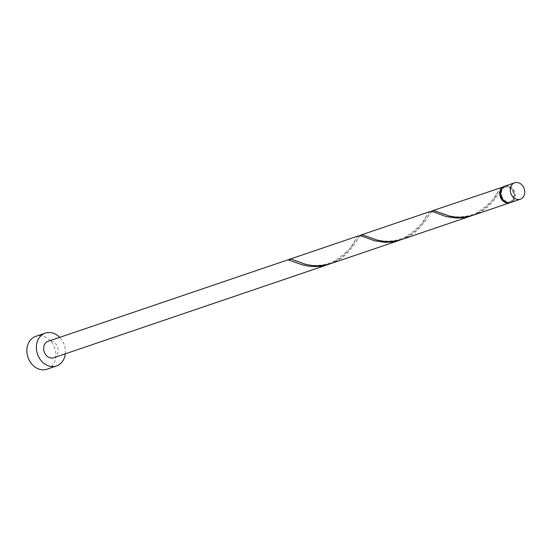 <?xml version="1.0" encoding="UTF-8"?>
<svg xmlns="http://www.w3.org/2000/svg" width="552" height="552" viewBox="0 0 552 552"><rect width="100%" height="100%" fill="white"/><g stroke="black" fill="none" stroke-linecap="round" stroke-linejoin="round"><path stroke-width="0.41" stroke-dasharray="2.76 2.07" d="M505.197 186.024A8.68 7.079 -108.8 0 1 514.236 190.847A8.68 7.079 -108.8 0 1 510.779 202.467M502.368 197.305A7.811 6.369 -108.8 0 1 505.473 186.845A7.811 6.369 -108.8 0 1 513.608 191.185A7.811 6.369 -108.8 0 1 510.503 201.639A7.811 6.369 -108.8 0 1 502.368 197.305M501.154 190.392A7.811 6.369 -108.8 0 1 503.707 187.528A7.811 6.369 -108.8 0 1 504.521 187.169A7.811 6.369 -108.8 0 1 512.656 191.51A7.811 6.369 -108.8 0 1 509.551 201.963A7.811 6.369 -108.8 0 1 504.914 201.459M65.295 353.811A17.36 14.152 71.2 0 0 63.39 342.744A17.36 14.152 71.2 0 0 59.713 337.375M46.961 369.212A17.36 14.152 71.2 0 0 53.868 345.973A17.36 14.152 71.2 0 0 35.79 336.334M329.689 263.973L338.493 259.454L343.475 255.562L347.601 251.305L351.445 246.151L356.723 237.415L358.676 235.801M53.689 357.758A8.68 7.079 71.2 0 0 57.146 346.138A8.68 7.079 71.2 0 0 48.107 341.315M504.728 186.21A8.68 7.079 -108.8 0 1 513.284 191.171A8.68 7.079 -108.8 0 1 510.296 202.605M502.734 187.128L496.565 196.85L490.459 204.468L485.836 208.552L480.419 212.099L473.671 215.073M472.526 215.439L481.337 210.926L486.319 207.028L490.445 202.77L494.288 197.623L499.56 188.887L501.52 187.273M431.312 211.388L425.15 221.11L419.037 228.728L414.414 232.82L408.997 236.359L402.249 239.333M401.111 239.706L409.915 235.186L414.897 231.295L419.023 227.038L422.866 221.89L428.145 213.148L430.098 211.54M359.897 235.656L353.728 245.378L347.622 252.995L342.992 257.087L337.576 260.627L330.834 263.601M502.955 187.411A0.869 0.711 71.2 0 0 504.024 186.576M289.669 260.116A0.869 0.711 -108.8 0 1 288.475 259.916M505.473 186.845L504.521 187.169M510.503 201.639L509.551 201.963M294.161 261.855L289.22 260.392M354.798 240.534C353.715 245.902 346.656 252.878 333.615 261.475C314.681 269.9 300.24 262.414 295.527 260.689M365.583 237.595C360.684 236.497 360.58 233.399 356.578 240.624M426.22 216.267C425.137 221.635 418.078 228.618 405.037 237.208C386.103 245.633 371.662 238.153 366.942 236.428M437.005 213.327C432.106 212.23 432.002 209.132 428 216.363M497.635 192.006C496.558 197.368 489.493 204.35 476.452 212.948C457.518 221.373 443.083 213.886 438.364 212.161M503.479 187.597C502.748 187.087 501.388 188.584 499.422 192.096"/><path stroke-width="0.83" d="M523.758 187.611A8.68 7.079 71.2 0 0 514.719 182.788A8.68 7.079 71.2 0 0 511.262 194.407A8.68 7.079 71.2 0 0 520.301 199.231A8.68 7.079 71.2 0 0 523.758 187.611M520.301 199.231L510.779 202.467A8.68 7.079 -108.8 0 1 501.74 197.644A8.68 7.079 -108.8 0 1 505.197 186.024L514.719 182.788M504.914 201.459A7.811 6.369 -108.8 0 1 501.416 197.623A7.811 6.369 -108.8 0 1 501.154 190.392M59.713 337.375A17.36 14.152 71.2 0 0 45.312 333.097A17.36 14.152 71.2 0 0 38.405 356.33A17.36 14.152 71.2 0 0 56.483 365.976A17.36 14.152 71.2 0 0 65.295 353.811M45.312 333.097L35.79 336.334A17.36 14.152 71.2 0 0 28.883 359.566A17.36 14.152 71.2 0 0 46.961 369.212L56.483 365.976M399.972 240.113L330.834 263.601L325.135 265.098L318.656 265.816L312.411 265.588L305.525 264.304L291.622 259.267L289.717 259.24A8.68 7.079 -108.8 0 0 288.475 259.916L302.144 264.774L307.609 266.016L313.674 266.602L320.091 266.305L328.55 264.373L53.689 357.758A8.68 7.079 71.2 0 1 44.657 352.935A8.68 7.079 71.2 0 1 48.107 341.315L358.676 235.801L362.119 236.18L374.663 240.817L385.089 242.335L391.513 242.038L401.111 239.706M504.024 186.576A0.869 0.711 71.2 0 0 503.983 186.445A8.68 7.079 -108.8 0 1 504.245 186.348A8.68 7.079 -108.8 0 1 504.728 186.21M503.983 186.445L502.734 187.128A0.869 0.711 71.2 0 0 502.955 187.411M432.375 210.767L502.734 187.121A8.68 7.079 -108.8 0 0 500.788 197.968A8.68 7.079 -108.8 0 0 509.827 202.784L473.671 215.073L467.979 216.57L461.5 217.288L455.248 217.06L449.5 216.06L434.458 210.74L432.561 210.712L431.312 211.388M471.394 215.846L402.249 239.333L396.557 240.838L390.078 241.555L383.826 241.321L376.947 240.044L363.043 235.007L360.96 235.028L430.098 211.54L433.541 211.913L446.085 216.55L456.511 218.068L462.928 217.771L472.526 215.439M360.96 235.028L359.897 235.656M510.296 202.605A8.68 7.079 -108.8 0 1 509.827 202.784M328.55 264.373L329.689 263.973M289.717 259.24A0.869 0.711 -108.8 0 1 289.669 260.116M504.245 186.348L503.797 186.5"/></g></svg>
